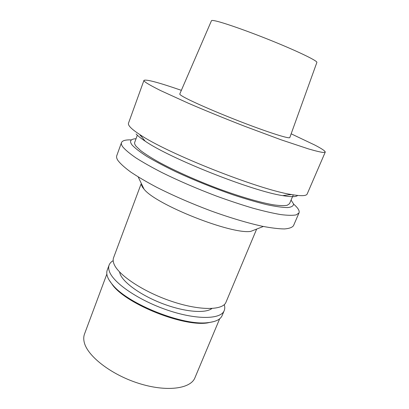 <?xml version="1.0" encoding="UTF-8"?>
<svg xmlns="http://www.w3.org/2000/svg" width="409" height="409" viewBox="0 0 409 409"><rect width="100%" height="100%" fill="white"/><g stroke="black" fill="none" stroke-linecap="round" stroke-linejoin="round"><path stroke-width="0.61" d="M214.173 20.66C212.465 20.358 211.56 20.384 211.458 20.726L179.786 93.958C179.607 94.254 180.272 94.883 181.78 95.844C188.309 100.072 215.257 111.959 242.506 122.439C269.782 132.94 289.848 139.193 289.823 137.521L316.863 62.459C317.921 61.151 299.817 52.229 273.999 41.703C248.217 31.176 221.647 21.907 214.173 20.66M291.157 133.815L314.674 144.985C321.893 148.733 325.411 151.12 325.237 152.148L323.156 152.48C320.135 152.056 315.308 150.885 308.677 148.968L281.177 139.832L244.613 126.238C224.531 118.416 205.778 110.747 188.344 103.232L160.645 90.599C153.958 87.26 149.091 84.607 146.044 82.628C144.495 81.539 143.799 80.788 143.958 80.374C146.115 79.142 158.58 82.465 181.356 90.338M143.958 80.374L128.487 123.216C128.16 124.101 128.671 125.323 130.026 126.882C131.805 128.922 135.077 131.488 139.837 134.587C166.806 153.196 258.733 189.592 291.131 194.485C301.004 196.208 306.356 196.034 307.19 193.968L325.237 152.148M136.085 133.937C137.792 135.89 140.839 138.314 145.226 141.202C170.185 158.585 252.583 191.207 282.675 195.62C291.193 197.066 296.177 197.005 297.634 195.441M291.724 194.592L288.427 194.848M141.56 136.703L140.18 135.318M137.327 135.215L134.709 142.378C134.341 143.36 134.822 144.679 136.146 146.33L140.665 150.599C145.134 153.953 151.069 157.731 158.472 161.928C174.357 170.589 196.371 180.461 218.518 188.764C240.579 196.877 260.656 202.665 273.769 204.868C279.746 205.686 284.214 205.829 287.184 205.298L289.536 203.677L293.304 194.858M291.07 200.093L293.56 203.922C293.565 205.916 291.602 207.133 287.665 207.573C282.553 207.511 275.528 206.53 266.602 204.628C256.683 202.189 245.518 198.927 233.11 194.842C213.442 188.007 194.418 180.343 176.039 171.857C164.704 166.386 154.98 161.243 146.862 156.427C139.878 151.938 134.944 148.119 132.056 144.985C129.172 141.11 130.502 139.019 136.049 138.717M293.596 204.101C297.967 207.879 299.777 210.804 299.025 212.884L296.274 214.858C292.839 215.543 287.665 215.451 280.758 214.587C272.88 213.242 263.57 211.095 252.834 208.15C241.438 204.766 229.362 200.758 216.606 196.131C196.933 188.677 178.753 180.839 162.066 172.624C151.811 167.347 143.084 162.429 135.9 157.864C129.73 153.6 125.358 149.939 122.782 146.887C121.519 145.123 121.09 143.692 121.493 142.593C122.368 140.563 125.691 139.668 131.463 139.909M121.493 142.593L116.754 155.711C116.299 156.949 116.677 158.518 117.884 160.42C120.358 163.692 124.633 167.557 130.696 172.015C137.772 176.754 146.391 181.816 156.545 187.204C173.079 195.568 191.136 203.437 210.727 210.814C229.817 217.726 247.696 223.058 262.235 226.243C271.249 227.971 278.641 228.871 284.403 228.948C289.163 228.57 292.195 227.481 293.498 225.686L299.025 212.884M263.345 226.468L250.778 231.371C231.658 234.725 155.645 204.628 144.004 189.101L142.547 187.266L141.396 184.894M141.023 184.127L113.569 257.742C112.92 259.48 113.037 261.499 113.927 263.81C117.874 274.751 143.124 291.735 171.33 301.239C199.546 310.825 222.931 310.518 225.972 302.246L256.653 229.081M119.546 271.954L120.164 274.107C123.528 282.951 141.785 295.886 163.39 303.943C184.991 312.036 205.487 313.631 211.888 308.514M210.788 308.565L210.952 309.143M106.846 274.091L84.51 334.02C83.635 336.362 83.513 338.984 84.142 341.873C86.866 355.646 110.747 374.532 138.61 383.325C166.468 392.221 190.676 388.893 194.945 377.742L219.679 318.769M214.147 321.494L207.235 322.962C183.176 326.638 128.068 304.817 113.053 285.671L109.014 279.868M109.121 265.058L107.24 270.114C106.539 271.985 106.616 274.142 107.46 276.591C108.334 279.061 110.006 281.735 112.485 284.618C127.741 304.061 183.938 326.31 208.365 322.578C215.947 321.699 220.528 319.373 222.118 315.6L224.209 310.625C220.962 319.409 196.867 320.058 167.92 310.273C138.978 300.574 113.242 282.921 109.392 271.418C108.528 269.01 108.436 266.888 109.121 265.058C109.806 263.268 111.156 261.806 113.175 260.666M224.26 304.649C224.95 306.862 224.935 308.851 224.209 310.625M282.675 195.62L291.131 194.485M145.226 141.202L139.837 134.587M144.004 189.101L138.201 176.923M207.235 322.962L208.365 322.578M113.053 285.671L112.485 284.618"/></g></svg>
